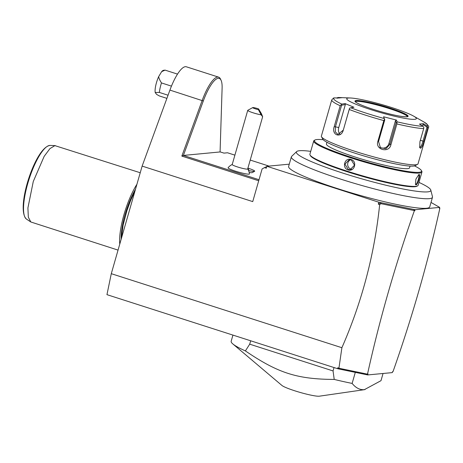 <?xml version="1.0" encoding="UTF-8"?>
<svg xmlns="http://www.w3.org/2000/svg" width="463" height="463" viewBox="0 0 463 463"><rect width="100%" height="100%" fill="white"/><g stroke="black" fill="none" stroke-linecap="round" stroke-linejoin="round"><path stroke-width="0.69" d="M439.561 207.771L439.85 208.309C427.916 262.394 412.313 316.825 393.023 371.604L392.572 371.65L392.294 372.611L367.715 374.937L337.753 368.745L106.953 294.653L111.288 273.685L142.135 166.101L169.921 90.094A31.854 8.618 -72.2 0 1 186.352 66.794L218.611 77.147A31.854 8.618 -72.2 0 1 220.521 79.109L221.077 80.302A30.847 8.346 -72.2 0 1 222.107 88.178L220.075 151.951L183.394 155.429L259.014 179.708M367.715 374.937L367.987 373.982L366.459 374.671L338.806 368.953L337.741 367.755L338.939 368.143L341.891 347.713C361.881 302.2 374.474 254.488 379.666 204.588L378.294 204.148L378.844 202.227L266.891 166.286L266.335 168.208L264.495 167.618L262.099 168.949L252.734 201.608L142.135 166.101M258.707 180.773L181.837 156.095L202.181 100.448A31.854 8.618 -72.2 0 1 218.611 77.147M341.891 347.713L111.288 273.685M264.495 167.618L266.815 166.535M266.891 166.286L289.271 164.168M378.844 202.227L415.085 209.727L439.671 207.395L431.012 202.424M291.372 156.83L288.623 166.431A73.397 8.143 16 0 0 347.262 191.641A73.397 8.143 16 0 0 426.458 208.263A73.397 8.143 16 0 0 429.733 206.897L432.488 197.29A73.397 8.143 -164 0 1 429.213 198.656A73.397 8.143 16 0 1 350.011 182.034A73.397 8.143 16 0 1 291.372 156.83A73.397 8.143 16 0 1 291.667 156.367L296.65 151.586A69.919 7.755 -164 0 1 299.492 150.724A69.919 7.755 -164 0 1 310.725 151.355M220.075 151.87L223.965 153.114L227.53 152.778L234.897 155.146M268.991 166.09L250.223 160.065M249.175 172.398A8.062 0.897 16 0 0 252.167 172.635L254.604 171.304A10.053 1.117 16 0 0 254.702 171.2A10.053 1.117 16 0 0 254.702 171.194A10.053 1.117 16 0 0 247.913 168.115M232.218 164.481A12.067 12.067 0 0 0 228.091 167.756A11.124 1.233 16 0 0 238.451 172.074A11.124 1.233 16 0 0 249.453 173.885A12.067 12.067 0 0 0 247.682 168.914L248.828 169.383L248.278 169.655M181.837 156.095L183.394 155.429L203.309 100.969A30.847 8.346 -72.2 0 1 221.077 80.302M439.671 207.395L439.393 208.356L439.85 208.309M393.023 371.604L392.502 371.893M366.459 374.671L367.987 373.982M367.535 374.023C379.463 319.939 395.072 265.507 414.356 210.729L413.829 209.473L414.813 210.688L414.356 210.729M414.813 210.688L415.085 209.727M337.753 368.745L337.741 367.755M338.939 368.143L338.806 368.953M379.666 204.588L381.003 203.679L414.223 210.555M367.321 374.121L339.038 368.27M381.003 203.679L380.962 202.678L413.829 209.473M378.294 204.148L380.962 202.678M383.051 373.485L380.991 380.679L364.375 389.661C359.873 390.014 355.787 387.936 352.129 383.416A80.44 8.924 -164 0 1 334.222 379.434L333.053 370.932L249.713 344.177L245.39 350.919A80.44 8.924 -164 0 1 232.831 343.934A80.44 8.924 -164 0 1 231.176 341.237L232.935 335.096M355.3 372.374L352.129 383.416M250.686 340.791L249.713 344.177M334.026 367.547L333.053 370.932M365.006 389.586L319.36 396.183A20.065 2.228 -164 0 1 319.175 396.206A20.065 2.228 -164 0 1 299.845 392.346A20.065 2.228 -164 0 1 281.915 385.447L232.831 343.934M334.222 379.434C297.026 379.203 278.055 373.114 245.39 350.919M248.527 170.5A10.053 1.117 16 0 0 254.604 171.304M248.515 170.477A10.053 1.117 16 0 0 254.708 171.183L254.708 171.183M258.406 109.667L261.126 114.818A8.045 0.891 -164 0 1 255.252 113.452A8.045 0.891 -164 0 1 247.734 110.368L232.206 164.533A8.045 0.891 -164 0 0 239.718 167.618A8.045 0.891 16 0 0 247.67 168.966L262.648 116.722L261.41 113.672L258.597 108.921A4.022 0.446 16 0 0 252.74 107.59A4.022 0.446 16 0 0 254.355 108.492A4.022 0.446 16 0 0 258.406 109.667L258.597 108.921M247.734 110.368A8.045 0.891 -164 0 1 247.809 110.287L252.74 107.59M261.126 114.818L262.648 116.722M261.925 115.42L259.002 110.153L261.925 115.42M418.974 182.399A69.919 7.755 -164 0 1 430.787 190.05L432.483 196.746A73.397 8.143 -164 0 1 432.488 197.29M430.787 190.05A69.919 7.755 -164 0 1 361.447 178.753A69.919 7.755 -164 0 1 296.65 151.586M323.249 139.733A55.705 6.181 16 0 0 316.929 139.537A55.705 6.181 16 0 0 314.967 140.005L314.232 140.411A56.307 6.245 16 0 0 313.7 140.983L309.897 154.237A56.307 6.245 16 0 0 310.042 155.007L310.459 155.742A55.705 6.181 16 0 0 357.783 175.002A55.705 6.181 16 0 0 414.917 186.728A55.705 6.181 16 0 0 416.879 186.259L417.62 185.854A56.307 6.245 16 0 0 418.147 185.281L421.949 172.022A56.307 6.245 16 0 0 421.805 171.258L421.394 170.523A55.705 6.181 16 0 0 414.518 165.904M310.042 155.007A56.307 6.245 16 0 0 357.882 174.476A56.307 6.245 16 0 0 415.635 186.329A56.307 6.245 16 0 0 417.62 185.854M313.7 140.983A56.307 6.245 16 0 0 358.68 160.32A56.307 6.245 16 0 0 419.437 173.075A56.307 6.245 16 0 0 421.949 172.022M419.027 174.51C420.902 173.926 417.753 184.911 416.052 184.887L415.461 184.43L415.907 179.112L418.702 174.794M351.023 159.498C357.679 161.28 354.496 172.248 348.049 169.875C341.561 168.075 344.744 157.107 351.023 159.498L354.513 165.175L350.138 169.678L348.274 169.475L344.935 164.157L349.189 159.666L351.029 159.874M314.967 140.005A55.705 6.181 16 0 0 356.006 158.797A55.705 6.181 16 0 0 419.05 172.317A55.705 6.181 16 0 0 421.394 170.523M410.05 166.095L409.552 167.843A43.233 4.798 -164 0 1 407.619 168.648A43.233 4.798 -164 0 1 360.972 158.855A43.233 4.798 -164 0 1 326.432 144.01L326.93 142.263M321.501 136.799L322.879 139.247A48.262 5.353 16 0 0 363.883 155.933A48.262 5.353 16 0 0 413.384 166.095A48.262 5.353 16 0 0 415.085 165.69L417.551 164.342A50.276 5.579 16 0 0 418.025 163.827L428.414 127.603A50.276 5.579 -164 0 1 427.748 128.205L423.969 141.377C422.875 145.376 421.724 147.662 420.52 148.241L419.715 147.587L419.924 141.759L423.703 128.587A50.276 5.579 -164 0 1 396.884 123.934L390.899 144.792C389.07 153.432 375.053 149.775 377.849 141.446L383.827 120.588A50.276 5.579 -164 0 1 349.218 109.476L343.239 130.334C340.814 138.784 331.114 134.826 334.228 126.602L340.207 105.743A50.276 5.579 -164 0 1 331.757 99.886L321.374 136.116A50.276 5.579 16 0 0 321.501 136.799A50.276 5.579 16 0 0 364.213 154.179A50.276 5.579 16 0 0 415.78 164.764A50.276 5.579 16 0 0 417.551 164.342M427.748 128.205L427.598 126.879L426.886 125.913A48.783 5.411 16 0 0 423.871 121.948C427.951 124.767 429.467 126.654 428.414 127.603M396.884 123.934L397.028 121.804A48.783 5.411 16 0 0 422.893 126.289L419.466 124.072L423.466 123.69L422.991 124.506L427.008 127.111L427.598 126.879M427.008 127.111L422.974 141.169C422.019 144.716 421.023 146.742 419.999 147.24L419.524 147.026M333.273 98.173L334.35 97.867A48.783 5.411 16 0 0 341.856 104.094L340.207 105.743M337.186 98.278L336.914 97.977M334.35 97.867L338.36 98.034L342.36 97.652L338.609 97.496A48.783 5.411 16 0 0 338.343 97.49L337.047 97.815M414.721 119.321A36.195 4.017 16 0 0 413.633 116.132A36.195 4.017 16 0 0 382.646 104.806A36.195 4.017 16 0 0 350.369 97.988A36.195 4.017 16 0 0 348.361 98.017A36.195 4.017 16 0 0 371.008 109.667A36.195 4.017 16 0 0 414.721 119.321M423.466 123.69L426.886 125.913M422.991 124.506L422.545 126.069M422.893 126.289L423.819 127.238L423.703 128.587M349.218 109.476L349.553 108.18L350.757 107.781A48.783 5.411 16 0 0 384.128 118.493L383.584 116.774L396.49 120.085L395.477 120.675L396.114 122.695L396.716 122.539M396.114 122.695L389.875 144.439L385.957 148.675L380.441 147.691L378.543 141.528L384.776 119.784L384.527 119.408L383.827 120.588M384.128 118.493L384.527 119.408M343.239 130.334L349.553 108.18M343.21 130.184L337.938 134.455L335.305 131.851L335.386 126.943L341.625 105.205L341.138 104.696M341.856 104.094L345.028 103.567L345.346 104.586L338.766 127.533A6.031 4.179 99.8 0 0 339.946 134.183M341.625 105.205L345.346 104.586M345.028 103.567L353.935 107.254L350.757 107.781M396.49 120.085L397.028 121.804M407.452 116.624A27.149 3.01 16 0 0 407.446 116.607A27.149 3.01 16 0 0 384.927 107.237A27.149 3.01 16 0 0 356.469 101.339A27.149 3.01 16 0 0 355.364 101.675A27.149 3.01 16 0 0 355.352 101.686M395.477 120.675L388.897 143.623A6.031 5.811 -50.3 0 1 379.932 147.217M384.776 119.784L383.584 116.774M418.448 174.8L418.546 174.777C420.265 174.181 417.319 184.453 415.791 184.384L415.363 184.158M350.607 159.758A5.029 4.809 84.6 0 0 351.087 169.209A5.029 4.809 -95.4 0 0 351.527 169.331M163.618 70.312L165.083 70.121L177.508 74.109M171.455 86.135L161.465 82.929A16.089 4.352 107.8 0 0 159.365 92.438L155.198 92.496L156.621 94.406L159.376 95.951L166.894 98.364M165.083 70.121L161.645 71.655L158.734 76.499C158.699 77.825 159.613 79.966 161.465 82.929M168.046 95.222L159.365 92.438M161.645 71.655A12.605 3.409 -72.2 0 1 163.398 70.347L163.873 70.231M155.198 92.496A12.605 3.409 -72.2 0 1 158.734 76.499M135.526 189.159A36.398 9.845 107.8 0 0 121.15 239.284M119.755 244.14A40.217 10.88 -72.2 0 1 136.915 184.297M118.048 250.101L30.842 221.991L28.33 217.205L27.907 207.956L33.278 181.49L44.164 156.361L49.94 148.611L54.9 145.631L140.231 172.745M203.309 100.969L169.921 90.094M248.006 169.458L248.828 169.383M423.969 141.377L420.34 140.324M420.52 148.241L419.999 147.24M390.899 144.792L388.897 143.623M377.849 141.446L378.543 141.528M334.228 126.602L338.766 127.533M406.884 116.803A27.653 3.067 16 0 0 389.591 107.908A27.653 3.067 16 0 0 356.197 100.535A27.653 3.067 16 0 0 373.491 109.43A27.653 3.067 16 0 0 406.884 116.803M407.509 116.595A27.149 3.01 16 0 0 385.65 107.26A27.149 3.01 16 0 0 356.522 101.16A27.149 3.01 16 0 0 355.318 101.628M416.052 184.887L415.791 184.384M348.049 169.875L348.274 169.475M55.363 145.619L50.108 145.417A38.805 10.499 107.8 0 0 29.042 179.291A38.805 10.499 107.8 0 0 26.46 219.097L30.842 221.991M248.654 169.371L247.994 169.429M333.591 97.994L331.757 99.886M338.331 97.49L350.369 97.988M413.633 116.132L423.871 121.948M355.306 101.663L355.607 101.97C355.682 102.016 356.035 102.717 361.609 105.136C366.557 107.19 372.715 109.291 380.082 111.438C393.22 115.131 402.092 116.913 406.699 116.786L407.498 116.63M134.988 191.022L130.508 200.774L126.96 210.555L123.129 225.035L121.335 238.636M50.108 145.417C35.229 146.962 15.262 209.218 26.46 219.097"/></g></svg>

